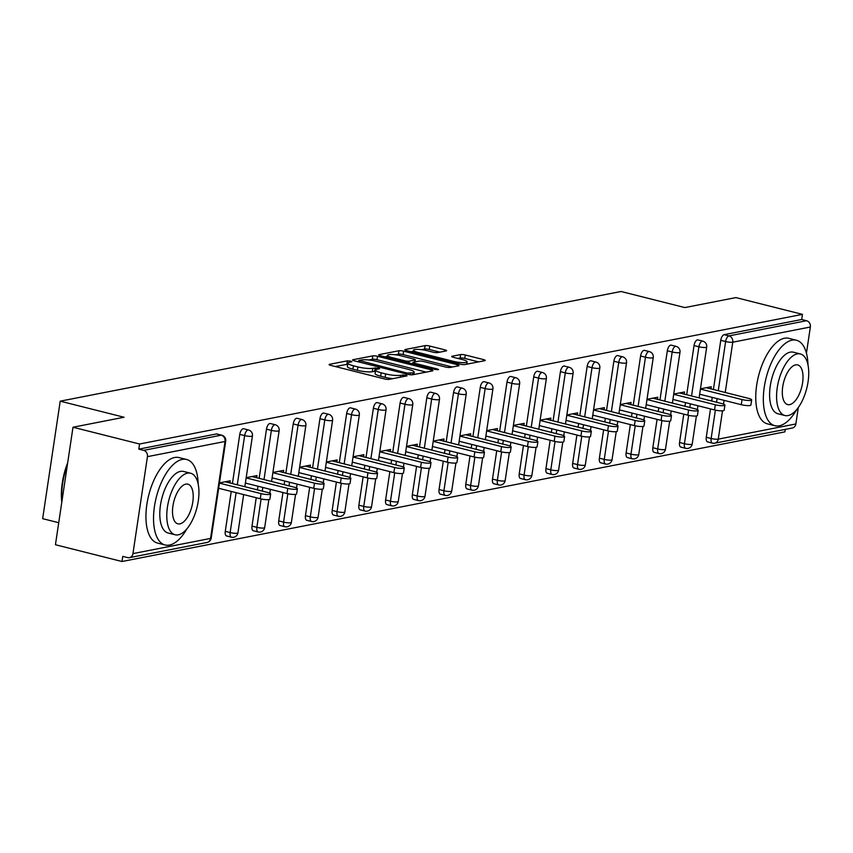<?xml version="1.0" encoding="UTF-8"?>
<svg xmlns="http://www.w3.org/2000/svg" width="853" height="853" viewBox="0 0 853 853"><rect width="100%" height="100%" fill="white"/><g stroke="black" fill="none" stroke-linecap="round" stroke-linejoin="round"><path stroke-width="1.28" d="M350.658 361.128L347.395 360.83L329.535 364.327A3.465 0.65 8.5 0 0 329.098 364.562A3.465 0.65 8.5 0 0 330.836 365.404L384.532 378.935A3.465 0.65 8.5 0 0 389.203 379.361L407.062 375.864L406.156 375.107L400.579 375.267A11.078 2.079 8.5 0 1 385.652 373.913L381.174 372.782A11.078 2.079 8.5 0 1 375.597 370.095A11.078 2.079 8.5 0 1 377.005 369.328L379.628 368.709L378.412 368.112L372.836 368.272A11.078 2.079 8.5 0 1 357.908 366.918L353.43 365.788A11.078 2.079 8.5 0 1 347.853 363.101A11.078 2.079 8.5 0 1 349.261 362.333L351.884 361.715L350.658 361.128M347.693 364.21L335.282 366.523M375.437 371.204L372.324 371.695L372.836 368.272M446.151 350.935A3.465 0.65 8.5 0 0 446.588 350.69A3.465 0.65 8.5 0 0 444.85 349.847L429.784 346.051A3.465 0.65 8.5 0 0 425.114 345.625L405.282 349.506A3.465 0.65 8.5 0 0 404.834 349.751A3.465 0.65 8.5 0 0 406.582 350.594L460.279 364.124A3.465 0.65 8.5 0 0 464.949 364.54L484.792 360.67A3.465 0.65 8.5 0 0 485.229 360.424A3.465 0.65 8.5 0 0 483.48 359.582L465.29 354.997A3.465 0.65 8.5 0 0 460.62 354.571L452.133 356.234A3.465 0.65 8.5 0 0 451.695 356.479A3.465 0.65 8.5 0 0 453.433 357.322L462.454 359.593A9.255 1.738 8.5 0 1 467.113 361.843A9.255 1.738 8.5 0 1 453.465 361.352L418.109 352.438A9.255 1.738 8.5 0 1 413.449 350.188A9.255 1.738 8.5 0 1 427.108 350.679L432.993 352.172A3.465 0.65 8.5 0 0 437.664 352.588L446.151 350.935M132.951 553.608L210.552 538.424L225.043 441.481L147.441 456.654L132.951 553.608A5.289 4.596 -101.1 0 1 129.411 557.649A5.289 4.596 -101.1 0 1 127.63 557.595L122.768 556.369L122 561.509L55.434 544.736L72.995 427.236L124.037 417.245L60.211 401.166L621.027 291.491L684.852 307.57L735.904 297.59L802.46 314.362L139.561 444.008L138.794 449.147L143.656 450.363L221.247 435.19L216.385 433.964L138.794 449.147M72.995 427.236L139.561 444.008M377.495 356.277A3.465 0.65 8.5 0 0 372.825 355.861L352.993 359.731A3.465 0.65 8.5 0 0 352.545 359.977A3.465 0.65 8.5 0 0 354.294 360.819L407.99 374.35A3.465 0.65 8.5 0 0 412.66 374.766L432.492 370.895A3.465 0.65 8.5 0 0 432.94 370.65A3.465 0.65 8.5 0 0 431.191 369.807L377.495 356.277L376.983 359.71A3.465 0.65 8.5 0 0 372.313 359.284L368.752 359.977M379.137 354.624L398.969 350.743A3.465 0.65 8.5 0 1 403.64 351.169L457.336 364.7A3.465 0.65 8.5 0 1 459.085 365.542A3.465 0.65 8.5 0 1 458.637 365.777L450.149 367.44A3.465 0.65 8.5 0 1 445.49 367.014L423.706 361.523A3.465 0.65 8.5 0 0 419.047 361.107L413.406 362.205A3.465 0.65 8.5 0 0 412.969 362.45A3.465 0.65 8.5 0 0 414.707 363.282L437.386 368.997L438.602 369.584L435.03 369.456L380.438 355.701A3.465 0.65 8.5 0 1 378.689 354.859A3.465 0.65 8.5 0 1 379.137 354.624L379.041 355.221M60.211 401.166L42.65 518.667L58.718 522.718M147.441 456.654A5.289 4.596 -101.1 0 0 143.656 450.363M802.46 314.362L801.692 319.502L806.554 320.728A5.289 4.596 78.9 0 1 810.35 327.019L806.448 353.153M798.323 407.457L795.86 423.962A5.289 4.596 78.9 0 1 792.32 428.003L714.718 443.187A5.289 4.596 78.9 0 1 712.937 443.133A5.289 2.42 -75.9 0 1 712.415 443.123A5.289 2.42 -75.9 0 1 711.135 438.495L715.379 410.122M785.272 429.39L784.899 431.863L122 561.509M229.937 482.947L230.257 480.804L219.466 482.915M708.075 441.907A5.289 2.42 -75.9 0 1 707.553 441.897A5.289 2.42 -75.9 0 1 706.273 437.269L710.506 408.907M711.69 401.038L712.234 397.381M713.407 389.512L720.764 340.315A5.289 2.42 -75.9 0 1 724.101 334.675L728.963 335.901L806.554 320.728M801.692 319.502L724.101 334.675M216.385 433.964A5.289 2.42 -75.9 0 1 216.907 433.974L221.769 435.201A5.289 2.42 -75.9 0 0 221.247 435.19A5.289 4.596 -101.1 0 1 225.043 441.481A5.289 0.992 8.5 0 0 225.714 441.118A5.289 5.289 0 0 0 221.769 435.201M694.043 345.55A5.289 2.42 -75.9 0 1 697.381 339.899A5.289 2.42 -75.9 0 1 697.903 339.91L702.765 341.136A5.289 2.42 -75.9 0 0 702.243 341.125A5.289 2.42 104.1 0 0 698.906 346.766L694.043 345.55L686.686 394.736M681.355 447.132A5.289 2.42 -75.9 0 1 680.833 447.121A5.289 2.42 -75.9 0 1 679.553 442.494L683.786 414.131M684.97 406.263L685.513 402.605M667.323 350.775A5.289 2.42 -75.9 0 1 670.661 345.134A5.289 2.42 -75.9 0 1 671.183 345.134L676.045 346.361A5.289 2.42 -75.9 0 0 675.523 346.35A5.289 2.42 104.1 0 0 672.185 352.001L667.323 350.775L659.966 399.961M654.635 452.357A5.289 2.42 -75.9 0 1 654.102 452.346A5.289 2.42 -75.9 0 1 652.833 447.718L657.066 419.356M658.249 411.487L658.793 407.841M640.592 356A5.289 2.42 -75.9 0 1 643.93 350.359A5.289 2.42 -75.9 0 1 644.463 350.37L649.325 351.585A5.289 2.42 -75.9 0 0 648.802 351.585A5.289 2.42 104.1 0 0 645.465 357.226L640.592 356L633.246 405.186M627.915 457.581A5.289 2.42 -75.9 0 1 627.381 457.571A5.289 2.42 -75.9 0 1 626.113 452.943L630.346 424.581M631.519 416.712L632.073 413.065M613.872 361.224A5.289 2.42 -75.9 0 1 617.209 355.584A5.289 2.42 -75.9 0 1 617.732 355.594L622.605 356.821A5.289 2.42 -75.9 0 0 622.072 356.81A5.289 2.42 104.1 0 0 618.734 362.45L613.872 361.224L606.526 410.41M601.184 462.806A5.289 2.42 -75.9 0 1 600.661 462.795A5.289 2.42 -75.9 0 1 599.382 458.168L603.625 429.816M604.798 421.936L605.342 418.29M587.152 366.449A5.289 2.42 -75.9 0 1 590.489 360.808A5.289 2.42 -75.9 0 1 591.012 360.819L595.874 362.045A5.289 2.42 -75.9 0 0 595.351 362.035A5.289 2.42 104.1 0 0 592.014 367.675L587.152 366.449L579.805 415.646M574.464 468.03A5.289 2.42 -75.9 0 1 573.941 468.02A5.289 2.42 -75.9 0 1 572.662 463.392L576.905 435.041M578.078 427.161L578.622 423.514M560.432 371.673A5.289 2.42 -75.9 0 1 563.769 366.033A5.289 2.42 -75.9 0 1 564.291 366.044L569.154 367.27A5.289 2.42 -75.9 0 0 568.631 367.259A5.289 2.42 104.1 0 0 565.294 372.9L560.432 371.673L553.085 420.87M547.743 473.255A5.289 2.42 -75.9 0 1 547.221 473.244A5.289 2.42 -75.9 0 1 545.941 468.628L550.185 440.265M551.358 432.396L551.902 428.739M533.711 376.898A5.289 2.42 -75.9 0 1 537.049 371.258A5.289 2.42 -75.9 0 1 537.571 371.268L542.433 372.494A5.289 2.42 -75.9 0 0 541.911 372.484A5.289 2.42 104.1 0 0 538.574 378.124L533.711 376.898L526.354 426.095M521.023 478.48A5.289 2.42 -75.9 0 1 520.501 478.48A5.289 2.42 -75.9 0 1 519.221 473.852L523.454 445.49M524.638 437.621L525.181 433.964M506.991 382.123A5.289 2.42 -75.9 0 1 510.329 376.482A5.289 2.42 -75.9 0 1 510.851 376.493L515.713 377.719A5.289 2.42 -75.9 0 0 515.191 377.708A5.289 2.42 104.1 0 0 511.853 383.349L506.991 382.123L499.634 431.319M494.303 483.715A5.289 2.42 -75.9 0 1 493.78 483.704A5.289 2.42 -75.9 0 1 492.501 479.077L496.734 450.715M497.917 442.846L498.461 439.188M480.271 387.347A5.289 2.42 -75.9 0 1 483.608 381.707A5.289 2.42 -75.9 0 1 484.131 381.717L488.993 382.944A5.289 2.42 -75.9 0 0 488.47 382.933A5.289 2.42 104.1 0 0 485.133 388.573L480.271 387.347L472.914 436.544M467.583 488.94A5.289 2.42 -75.9 0 1 467.049 488.929A5.289 2.42 -75.9 0 1 465.781 484.301L470.014 455.939M471.197 448.07L471.741 444.413M453.54 392.572A5.289 2.42 -75.9 0 1 456.877 386.931A5.289 2.42 -75.9 0 1 457.411 386.942L462.273 388.168A5.289 2.42 -75.9 0 0 461.75 388.158A5.289 2.42 104.1 0 0 458.413 393.798L453.54 392.572L446.194 441.769M440.852 494.164A5.289 2.42 -75.9 0 1 440.329 494.154A5.289 2.42 -75.9 0 1 439.06 489.526L443.293 461.164M444.466 453.295L445.021 449.638M426.82 397.807A5.289 2.42 -75.9 0 1 430.157 392.167A5.289 2.42 -75.9 0 1 430.68 392.167L435.552 393.393A5.289 2.42 -75.9 0 0 435.019 393.382A5.289 2.42 104.1 0 0 431.682 399.023L426.82 397.807L419.473 446.993M414.131 499.389A5.289 2.42 -75.9 0 1 413.609 499.378A5.289 2.42 -75.9 0 1 412.33 494.751L416.573 466.388M417.746 458.519L418.29 454.862M400.1 403.032A5.289 2.42 -75.9 0 1 403.437 397.391A5.289 2.42 -75.9 0 1 403.959 397.402L408.822 398.618A5.289 2.42 -75.9 0 0 408.299 398.618A5.289 2.42 104.1 0 0 404.962 404.258L400.1 403.032L392.753 452.218M387.411 504.613A5.289 2.42 -75.9 0 1 386.889 504.603A5.289 2.42 -75.9 0 1 385.609 499.975L389.853 471.613M391.026 463.744L391.57 460.098M373.379 408.256A5.289 2.42 -75.9 0 1 376.717 402.616A5.289 2.42 -75.9 0 1 377.239 402.627L382.101 403.853A5.289 2.42 -75.9 0 0 381.579 403.842A5.289 2.42 104.1 0 0 378.242 409.483L373.379 408.256L366.022 457.443M360.691 509.838A5.289 2.42 -75.9 0 1 360.169 509.827A5.289 2.42 -75.9 0 1 358.889 505.2L363.133 476.848M364.306 468.969L364.849 465.322M346.659 413.481A5.289 2.42 -75.9 0 1 349.997 407.841A5.289 2.42 -75.9 0 1 350.519 407.851L355.381 409.077A5.289 2.42 -75.9 0 0 354.859 409.067A5.289 2.42 104.1 0 0 351.521 414.707L346.659 413.481L339.302 462.678M333.971 515.063A5.289 2.42 -75.9 0 1 333.448 515.052A5.289 2.42 -75.9 0 1 332.169 510.425L336.402 482.073M337.585 474.193L338.129 470.547M319.939 418.706A5.289 2.42 -75.9 0 1 323.276 413.065A5.289 2.42 -75.9 0 1 323.799 413.076L328.661 414.302A5.289 2.42 -75.9 0 0 328.138 414.291A5.289 2.42 104.1 0 0 324.801 419.932L319.939 418.706L312.582 467.902M307.251 520.287A5.289 2.42 -75.9 0 1 306.728 520.277A5.289 2.42 -75.9 0 1 305.449 515.66L309.682 487.298M310.865 479.418L311.409 475.771M293.219 423.93A5.289 2.42 -75.9 0 1 296.556 418.29A5.289 2.42 -75.9 0 1 297.079 418.301L301.941 419.527A5.289 2.42 -75.9 0 0 301.418 419.516A5.289 2.42 104.1 0 0 298.081 425.157L293.219 423.93L285.862 473.127M280.53 525.512A5.289 2.42 -75.9 0 1 279.997 525.512A5.289 2.42 -75.9 0 1 278.728 520.884L282.961 492.522M284.145 484.653L284.689 480.996M266.488 429.155A5.289 2.42 -75.9 0 1 269.825 423.514A5.289 2.42 -75.9 0 1 270.358 423.525L275.22 424.751A5.289 2.42 -75.9 0 0 274.698 424.741A5.289 2.42 104.1 0 0 271.361 430.381L266.488 429.155L259.141 478.352M253.799 530.747A5.289 2.42 -75.9 0 1 253.277 530.737A5.289 2.42 -75.9 0 1 252.008 526.109L256.241 497.747M257.414 489.878L257.969 486.221M239.768 434.38A5.289 2.42 -75.9 0 1 243.105 428.739A5.289 2.42 -75.9 0 1 243.627 428.75L248.5 429.976A5.289 2.42 -75.9 0 0 247.967 429.965A5.289 2.42 104.1 0 0 244.63 435.606L239.768 434.38L232.421 483.576M227.079 535.972A5.289 2.42 -75.9 0 1 226.557 535.961A5.289 2.42 -75.9 0 1 225.277 531.334L231.238 491.445M256.657 477.723L256.977 475.579L246.186 477.691M283.377 472.498L283.697 470.355L272.907 472.466M310.097 467.273L310.417 465.13L299.627 467.241M336.818 462.049L337.138 459.906L326.347 462.017M363.549 456.824L363.868 454.681L353.078 456.792M390.269 451.6L390.589 449.456L379.798 451.568M416.989 446.364L417.309 444.232L406.518 446.332M443.709 441.14L444.029 438.996L433.239 441.108M470.429 435.915L470.749 433.772L459.959 435.883M497.15 430.69L497.47 428.547L486.679 430.658M523.87 425.466L524.19 423.323L513.399 425.434M550.601 420.241L550.921 418.098L540.13 420.209M577.321 415.016L577.641 412.873L566.85 414.984M604.041 409.792L604.361 407.649L593.571 409.76M630.762 404.567L631.081 402.424L620.291 404.535M657.482 399.343L657.802 397.199L647.011 399.3M684.202 394.107L684.522 391.964L673.731 394.075M710.922 388.883L711.242 386.74L700.452 388.851M347.853 363.101L347.342 366.523A11.078 2.079 8.5 0 0 352.918 369.221L353.43 365.788M372.324 371.695A11.078 2.079 8.5 0 1 357.396 370.341L352.918 369.221M375.597 370.095L375.085 373.518A11.078 2.079 8.5 0 0 380.662 376.205L381.174 372.782M392.764 378.657A11.078 2.079 8.5 0 1 385.14 377.335L380.662 376.205M426.233 372.111L376.983 359.71M359.017 360.424L407.062 373.06L412.767 372.878A11.078 2.079 8.5 0 0 414.174 372.111A11.078 2.079 8.5 0 0 408.598 369.424L376.376 361.299A11.078 2.079 8.5 0 0 361.448 359.955L359.017 360.424M384.884 356.821L387.305 356.351M395.291 354.784L398.458 354.166L398.969 350.743M452.378 367.003L403.128 354.592A3.465 0.65 8.5 0 0 398.458 354.166M401.113 355.829A9.255 1.738 8.5 0 0 387.454 355.349A9.255 1.738 8.5 0 0 392.113 357.588L404.567 360.734A3.465 0.65 8.5 0 0 409.237 361.15L414.867 360.051A3.465 0.65 8.5 0 0 415.304 359.817A3.465 0.65 8.5 0 0 413.566 358.974L401.113 355.829M478.522 361.885L464.778 358.42A3.465 0.65 8.5 0 0 460.108 358.004L457.88 358.441M439.892 352.15L429.272 349.474A3.465 0.65 8.5 0 0 424.602 349.058L421.499 349.666M413.289 351.265L411.029 351.713M260.282 498.76L261.05 493.62A6.525 1.226 8.5 0 0 270.668 493.972L269.9 499.112A6.525 1.226 -171.5 0 1 260.282 498.76L218.667 488.279M270.668 493.972A6.525 1.226 8.5 0 0 267.384 492.384L225.288 481.774M261.05 493.62L219.434 483.139M287.003 493.535L287.77 488.396A6.525 1.226 8.5 0 0 297.388 488.748L296.62 493.887A6.525 1.226 -171.5 0 1 287.003 493.535L245.387 483.054M297.388 488.748A6.525 1.226 8.5 0 0 294.104 487.159L252.008 476.55M287.77 488.396L246.154 477.915M313.723 488.311L314.49 483.171A6.525 1.226 8.5 0 0 324.108 483.523L323.34 488.652A6.525 1.226 -171.5 0 1 313.723 488.311L272.107 477.829M324.108 483.523A6.525 1.226 8.5 0 0 320.824 481.934L278.728 471.325M314.49 483.171L272.875 472.69M340.443 483.086L341.211 477.947A6.525 1.226 8.5 0 0 350.828 478.288L350.061 483.427A6.525 1.226 -171.5 0 1 340.443 483.086L298.827 472.605M350.828 478.288A6.525 1.226 8.5 0 0 347.544 476.71L305.449 466.101M341.211 477.947L299.595 467.465M367.163 477.861L367.931 472.722A6.525 1.226 8.5 0 0 377.559 473.063L376.781 478.202A6.525 1.226 -171.5 0 1 367.163 477.861L325.547 467.38M377.559 473.063A6.525 1.226 8.5 0 0 374.275 471.485L332.18 460.876M367.931 472.722L326.315 462.241M393.883 472.637L394.651 467.497A6.525 1.226 8.5 0 0 404.279 467.839L403.512 472.978A6.525 1.226 -171.5 0 1 393.883 472.637L352.268 462.145M404.279 467.839A6.525 1.226 8.5 0 0 400.995 466.26L358.9 455.651M394.651 467.497L353.035 457.016M198.195 484.131A44.079 20.195 104.1 0 0 186.636 459.49A44.079 20.195 104.1 0 0 182.265 459.415A44.079 20.195 104.1 0 0 155.257 501.863A44.079 20.195 104.1 0 0 165.098 544.982A44.079 20.195 104.1 0 0 169.47 545.056A44.079 20.195 104.1 0 0 186.956 528.753M186.636 459.49L179.045 457.581A44.079 20.195 104.1 0 0 174.673 457.496A44.079 20.195 104.1 0 0 147.654 499.943A44.079 20.195 104.1 0 0 157.496 543.062L165.098 544.982M175.11 534.767L168.116 533.008A31.732 14.544 -75.9 0 1 161.025 501.969A31.732 14.544 -75.9 0 1 180.473 471.4A31.732 14.544 -75.9 0 1 183.619 471.464L190.614 473.223A31.732 14.544 104.1 0 0 187.468 473.17A31.732 14.544 104.1 0 0 168.02 503.728A31.732 14.544 104.1 0 0 175.11 534.767A31.732 14.544 104.1 0 0 178.256 534.831A31.732 14.544 104.1 0 0 197.704 504.262A31.732 14.544 104.1 0 0 190.614 473.223M185.826 484.131A20.451 9.372 104.1 0 0 173.298 503.824A20.451 9.372 104.1 0 0 177.861 523.827A20.451 9.372 104.1 0 0 179.887 523.87A20.451 9.372 104.1 0 0 192.426 504.166A20.451 9.372 104.1 0 0 187.852 484.163A20.451 9.372 104.1 0 0 185.826 484.131M67.376 464.789A44.079 20.195 104.1 0 0 61.97 501.01M61.789 502.193A43.023 19.704 -75.9 0 1 67.686 462.774M807.994 364.881A44.079 20.195 104.1 0 0 796.446 340.24A44.079 20.195 104.1 0 0 792.074 340.155A44.079 20.195 104.1 0 0 765.056 382.602A44.079 20.195 104.1 0 0 774.908 425.722A44.079 20.195 104.1 0 0 779.269 425.807A44.079 20.195 104.1 0 0 796.755 409.493M796.446 340.24L788.844 338.321A44.079 20.195 104.1 0 0 784.472 338.246A44.079 20.195 104.1 0 0 757.464 380.694A44.079 20.195 104.1 0 0 767.305 423.813L774.908 425.722M784.909 415.518L777.915 413.758A31.732 14.544 -75.9 0 1 770.835 382.709A31.732 14.544 -75.9 0 1 790.283 352.15A31.732 14.544 -75.9 0 1 793.429 352.204L800.423 353.963A31.732 14.544 104.1 0 0 797.267 353.91A31.732 14.544 104.1 0 0 777.819 384.468A31.732 14.544 104.1 0 0 784.909 415.518A31.732 14.544 104.1 0 0 788.055 415.571A31.732 14.544 104.1 0 0 807.503 385.012A31.732 14.544 104.1 0 0 800.423 353.963M795.636 364.871A20.451 9.372 104.1 0 0 783.097 384.564A20.451 9.372 104.1 0 0 787.671 404.578A20.451 9.372 104.1 0 0 789.697 404.61A20.451 9.372 104.1 0 0 802.225 384.916A20.451 9.372 104.1 0 0 797.662 364.913A20.451 9.372 104.1 0 0 795.636 364.871M420.604 467.412L421.382 462.273A6.525 1.226 8.5 0 0 431 462.614L430.232 467.753A6.525 1.226 -171.5 0 1 420.604 467.412L378.999 456.92M431 462.614A6.525 1.226 8.5 0 0 427.716 461.036L385.62 450.427M421.382 462.273L379.766 451.781M447.335 462.187L448.102 457.048A6.525 1.226 8.5 0 0 457.72 457.389L456.952 462.529A6.525 1.226 -171.5 0 1 447.335 462.187L405.719 451.695M457.72 457.389A6.525 1.226 8.5 0 0 454.436 455.801L412.34 445.202M448.102 457.048L406.486 446.556M474.055 456.963L474.822 451.823A6.525 1.226 8.5 0 0 484.44 452.165L483.672 457.304A6.525 1.226 -171.5 0 1 474.055 456.963L432.439 446.471M484.44 452.165A6.525 1.226 8.5 0 0 481.156 450.576L439.06 439.977M474.822 451.823L433.207 441.332M500.775 451.727L501.543 446.588A6.525 1.226 8.5 0 0 511.16 446.94L510.393 452.079A6.525 1.226 -171.5 0 1 500.775 451.727L459.159 441.246M511.16 446.94A6.525 1.226 8.5 0 0 507.876 445.351L465.781 434.742M501.543 446.588L459.927 436.107M527.495 446.503L528.263 441.364A6.525 1.226 8.5 0 0 537.88 441.715L537.113 446.855A6.525 1.226 -171.5 0 1 527.495 446.503L485.879 436.022M537.88 441.715A6.525 1.226 8.5 0 0 534.596 440.127L492.501 429.517M528.263 441.364L486.647 430.882M554.215 441.278L554.983 436.139A6.525 1.226 8.5 0 0 564.611 436.491L563.844 441.63A6.525 1.226 -171.5 0 1 554.215 441.278L512.6 430.797M564.611 436.491A6.525 1.226 8.5 0 0 561.327 434.902L519.232 424.293M554.983 436.139L513.367 425.658M580.936 436.054L581.703 430.914A6.525 1.226 8.5 0 0 591.332 431.255L590.564 436.395A6.525 1.226 -171.5 0 1 580.936 436.054L539.32 425.572M591.332 431.255A6.525 1.226 8.5 0 0 588.048 429.677L545.952 419.068M581.703 430.914L540.098 420.433M607.656 430.829L608.434 425.69A6.525 1.226 8.5 0 0 618.052 426.031L617.284 431.17A6.525 1.226 -171.5 0 1 607.656 430.829L566.051 420.348M618.052 426.031A6.525 1.226 8.5 0 0 614.768 424.453L572.672 413.844M608.434 425.69L566.818 415.208M634.387 425.604L635.154 420.465A6.525 1.226 8.5 0 0 644.772 420.806L644.004 425.946A6.525 1.226 -171.5 0 1 634.387 425.604L592.771 415.112M644.772 420.806A6.525 1.226 8.5 0 0 641.488 419.228L599.392 408.619M635.154 420.465L593.539 409.984M661.107 420.38L661.875 415.24A6.525 1.226 8.5 0 0 671.492 415.582L670.725 420.721A6.525 1.226 -171.5 0 1 661.107 420.38L619.491 409.888M671.492 415.582A6.525 1.226 8.5 0 0 668.208 414.004L626.113 403.394M661.875 415.24L620.259 404.748M687.827 415.155L688.595 410.016A6.525 1.226 8.5 0 0 698.212 410.357L697.445 415.496A6.525 1.226 -171.5 0 1 687.827 415.155L646.211 404.663M698.212 410.357A6.525 1.226 8.5 0 0 694.928 408.768L652.833 398.17M688.595 410.016L646.979 399.524M714.547 409.93L715.315 404.791A6.525 1.226 8.5 0 0 724.933 405.132L724.165 410.272A6.525 1.226 -171.5 0 1 714.547 409.93L672.932 399.439M724.933 405.132A6.525 1.226 8.5 0 0 721.649 403.544L679.553 392.945M715.315 404.791L673.699 394.299M741.268 404.695L742.035 399.567A6.525 1.226 8.5 0 0 751.664 399.908L750.896 405.047A6.525 1.226 -171.5 0 1 741.268 404.695L699.652 394.214M751.664 399.908A6.525 1.226 8.5 0 0 748.38 398.319L706.284 387.71M742.035 399.567L700.42 389.075M346.883 364.252L347.395 360.83M402.605 376.738L402.893 374.808M374.627 371.247L375.139 367.824M129.411 557.649L207.012 542.476A5.289 4.596 -101.1 0 0 210.552 538.424A5.289 0.992 8.5 0 0 211.224 538.062L225.714 441.118M810.35 327.019L732.759 342.192L725.242 392.487M724.058 400.366L723.504 404.109M722.502 410.826L718.269 439.135L795.86 423.962M706.273 437.269L711.135 438.495A5.289 0.992 -171.5 0 0 718.269 439.135A5.289 4.596 78.9 0 1 714.718 443.187A5.289 5.289 0 0 1 712.415 443.123L707.553 441.897M718.269 390.738L725.626 341.541A5.289 2.42 104.1 0 1 728.963 335.901A5.289 4.596 78.9 0 1 732.759 342.192A5.289 0.992 -171.5 0 1 725.626 341.541L720.764 340.315M225.277 531.334L230.139 532.56L236.11 492.671M237.283 484.803L244.63 435.606A5.289 0.992 -171.5 0 0 251.763 436.256A5.289 0.992 8.5 0 0 252.435 435.883A5.289 5.289 0 0 0 248.5 429.976M237.944 532.837A5.289 0.992 8.5 0 1 237.273 533.2A5.289 0.992 -171.5 0 1 230.139 532.56A5.289 2.42 -75.9 0 0 231.419 537.187A5.289 5.289 0 0 0 237.944 532.837L243.659 494.58M231.941 537.198A5.289 2.42 -75.9 0 1 231.419 537.187L226.557 535.961M252.008 526.109L256.87 527.335L261.103 498.962M262.276 491.104L262.831 487.447M264.003 479.578L271.361 430.381A5.289 0.992 -171.5 0 0 278.483 431.032A5.289 0.992 8.5 0 0 279.155 430.658A5.289 5.289 0 0 0 275.22 424.751M278.728 520.884L283.591 522.111L287.824 493.738M289.007 485.879L289.551 482.222M290.724 474.353L298.081 425.157A5.289 0.992 -171.5 0 0 305.203 425.807A5.289 0.992 8.5 0 0 305.875 425.434A5.289 5.289 0 0 0 301.941 419.527M305.449 515.66L310.311 516.875L314.554 488.502M315.727 480.644L316.271 476.998M317.444 469.129L324.801 419.932A5.289 0.992 -171.5 0 0 331.924 420.582A5.289 0.992 8.5 0 0 332.595 420.209A5.289 5.289 0 0 0 328.661 414.302M332.169 510.425L337.031 511.651L341.275 483.278M342.448 475.42L342.991 471.773M344.164 463.893L351.521 414.707A5.289 0.992 -171.5 0 0 358.655 415.347A5.289 0.992 8.5 0 0 359.326 414.984A5.289 5.289 0 0 0 355.381 409.077M358.889 505.2L363.751 506.426L367.995 478.053M369.168 470.195L369.712 466.548M370.895 458.669L378.242 409.483A5.289 0.992 -171.5 0 0 385.375 410.122A5.289 0.992 8.5 0 0 386.046 409.76A5.289 5.289 0 0 0 382.101 403.853M385.609 499.975L390.471 501.201L394.715 472.829M395.888 464.97L396.432 461.324M397.615 453.444L404.962 404.258A5.289 0.992 -171.5 0 0 412.095 404.898A5.289 0.992 8.5 0 0 412.767 404.535A5.289 5.289 0 0 0 408.822 398.618M412.33 494.751L417.202 495.977L421.435 467.604M422.608 459.746L423.163 456.088M424.336 448.22L431.682 399.023A5.289 0.992 -171.5 0 0 438.815 399.673A5.289 0.992 8.5 0 0 439.487 399.311A5.289 5.289 0 0 0 435.552 393.393M439.06 489.526L443.923 490.752L448.156 462.379M449.328 454.521L449.883 450.864M451.056 442.995L458.413 393.798A5.289 0.992 -171.5 0 0 465.535 394.449A5.289 0.992 8.5 0 0 466.207 394.086A5.289 5.289 0 0 0 462.273 388.168M465.781 484.301L470.643 485.528L474.876 457.155M476.059 449.296L476.603 445.639M477.776 437.77L485.133 388.573A5.289 0.992 -171.5 0 0 492.256 389.224A5.289 0.992 8.5 0 0 492.927 388.851A5.289 5.289 0 0 0 488.993 382.944M492.501 479.077L497.363 480.303L501.607 451.93M502.78 444.072L503.323 440.415M504.496 432.546L511.853 383.349A5.289 0.992 -171.5 0 0 518.976 383.999A5.289 0.992 8.5 0 0 519.648 383.626A5.289 5.289 0 0 0 515.713 377.719M519.221 473.852L524.083 475.078L528.327 446.705M529.5 438.847L530.044 435.19M531.216 427.321L538.574 378.124A5.289 0.992 -171.5 0 0 545.707 378.775A5.289 0.992 8.5 0 0 546.378 378.401A5.289 5.289 0 0 0 542.433 372.494M545.941 468.628L550.803 469.843L555.047 441.47M556.22 433.612L556.764 429.965M557.947 422.096L565.294 372.9A5.289 0.992 -171.5 0 0 572.427 373.55A5.289 0.992 8.5 0 0 573.099 373.177A5.289 5.289 0 0 0 569.154 367.27M572.662 463.392L577.524 464.618L581.767 436.246M582.94 428.387L583.484 424.741M584.668 416.861L592.014 367.675A5.289 0.992 -171.5 0 0 599.147 368.315A5.289 0.992 8.5 0 0 599.819 367.952A5.289 5.289 0 0 0 595.874 362.045M599.382 458.168L604.255 459.394L608.488 431.021M609.66 423.163L610.215 419.516M611.388 411.636L618.734 362.45A5.289 0.992 -171.5 0 0 625.867 363.09A5.289 0.992 8.5 0 0 626.539 362.728A5.289 5.289 0 0 0 622.605 356.821M626.113 452.943L630.975 454.169L635.208 425.796M636.381 417.938L636.935 414.291M638.108 406.412L645.465 357.226A5.289 0.992 -171.5 0 0 652.588 357.865A5.289 0.992 8.5 0 0 653.259 357.503A5.289 5.289 0 0 0 649.325 351.585M652.833 447.718L657.695 448.945L661.928 420.572M663.112 412.713L663.655 409.056M664.828 401.187L672.185 352.001A5.289 0.992 -171.5 0 0 679.308 352.641A5.289 0.992 8.5 0 0 679.98 352.278A5.289 5.289 0 0 0 676.045 346.361M679.553 442.494L684.415 443.72L688.659 415.347M689.832 407.489L690.376 403.832M691.548 395.963L698.906 346.766A5.289 0.992 -171.5 0 0 706.028 347.416A5.289 0.992 8.5 0 0 706.7 347.054A5.289 5.289 0 0 0 702.765 341.136M716.552 402.264L717.096 398.607M264.665 527.612A5.289 0.992 8.5 0 1 263.993 527.975A5.289 0.992 -171.5 0 1 256.87 527.335A5.289 2.42 -75.9 0 0 258.139 531.963A5.289 5.289 0 0 0 264.665 527.612L268.855 499.602M258.672 531.963A5.289 2.42 -75.9 0 1 258.139 531.963L253.277 530.737M291.385 522.388A5.289 0.992 8.5 0 1 290.713 522.75A5.289 0.992 -171.5 0 1 283.591 522.111A5.289 2.42 -75.9 0 0 284.87 526.727A5.289 5.289 0 0 0 291.385 522.388L295.575 494.377M285.392 526.738A5.289 2.42 -75.9 0 1 284.87 526.727L279.997 525.512M318.116 517.163A5.289 0.992 8.5 0 1 317.433 517.526A5.289 0.992 -171.5 0 1 310.311 516.875A5.289 2.42 -75.9 0 0 311.59 521.503A5.289 5.289 0 0 0 318.116 517.163L322.295 489.142M312.113 521.514A5.289 2.42 -75.9 0 1 311.59 521.503L306.728 520.277M344.836 511.939A5.289 0.992 8.5 0 1 344.164 512.301A5.289 0.992 -171.5 0 1 337.031 511.651A5.289 2.42 -75.9 0 0 338.31 516.278A5.289 5.289 0 0 0 344.836 511.939L349.016 483.918M338.833 516.289A5.289 2.42 -75.9 0 1 338.31 516.278L333.448 515.052M371.556 506.703A5.289 0.992 8.5 0 1 370.884 507.077A5.289 0.992 -171.5 0 1 363.751 506.426A5.289 2.42 -75.9 0 0 365.031 511.054A5.289 5.289 0 0 0 371.556 506.703L375.736 478.693M365.553 511.064A5.289 2.42 -75.9 0 1 365.031 511.054L360.169 509.827M398.276 501.479A5.289 0.992 8.5 0 1 397.605 501.852A5.289 0.992 -171.5 0 1 390.471 501.201A5.289 2.42 -75.9 0 0 391.751 505.829A5.289 5.289 0 0 0 398.276 501.479L402.467 473.468M392.273 505.84A5.289 2.42 -75.9 0 1 391.751 505.829L386.889 504.603M424.997 496.254A5.289 0.992 8.5 0 1 424.325 496.627A5.289 0.992 -171.5 0 1 417.202 495.977A5.289 2.42 -75.9 0 0 418.471 500.604A5.289 5.289 0 0 0 424.997 496.254L429.187 468.244M418.994 500.615A5.289 2.42 -75.9 0 1 418.471 500.604L413.609 499.378M451.717 491.029A5.289 0.992 8.5 0 1 451.045 491.403A5.289 0.992 -171.5 0 1 443.923 490.752A5.289 2.42 -75.9 0 0 445.191 495.38A5.289 5.289 0 0 0 451.717 491.029L455.907 463.019M445.724 495.39A5.289 2.42 -75.9 0 1 445.191 495.38L440.329 494.154M478.437 485.805A5.289 0.992 8.5 0 1 477.765 486.167A5.289 0.992 -171.5 0 1 470.643 485.528A5.289 2.42 -75.9 0 0 471.922 490.155A5.289 5.289 0 0 0 478.437 485.805L482.627 457.794M472.445 490.166A5.289 2.42 -75.9 0 1 471.922 490.155L467.049 488.929M505.168 480.58A5.289 0.992 8.5 0 1 504.496 480.943A5.289 0.992 -171.5 0 1 497.363 480.303A5.289 2.42 -75.9 0 0 498.642 484.93A5.289 5.289 0 0 0 505.168 480.58L509.348 452.57M499.165 484.941A5.289 2.42 -75.9 0 1 498.642 484.93L493.78 483.704M531.888 475.356A5.289 0.992 8.5 0 1 531.216 475.718A5.289 0.992 -171.5 0 1 524.083 475.078A5.289 2.42 -75.9 0 0 525.363 479.706A5.289 5.289 0 0 0 531.888 475.356L536.068 447.345M525.885 479.706A5.289 2.42 -75.9 0 1 525.363 479.706L520.501 478.48M558.608 470.131A5.289 0.992 8.5 0 1 557.937 470.493A5.289 0.992 -171.5 0 1 550.803 469.843A5.289 2.42 -75.9 0 0 552.083 474.471A5.289 5.289 0 0 0 558.608 470.131L562.788 442.11M552.605 474.481A5.289 2.42 -75.9 0 1 552.083 474.471L547.221 473.244M585.329 464.906A5.289 0.992 8.5 0 1 584.657 465.269A5.289 0.992 -171.5 0 1 577.524 464.618A5.289 2.42 -75.9 0 0 578.803 469.246A5.289 5.289 0 0 0 585.329 464.906L589.519 436.885M579.326 469.257A5.289 2.42 -75.9 0 1 578.803 469.246L573.941 468.02M612.049 459.671A5.289 0.992 8.5 0 1 611.377 460.044A5.289 0.992 -171.5 0 1 604.255 459.394A5.289 2.42 -75.9 0 0 605.523 464.021A5.289 5.289 0 0 0 612.049 459.671L616.239 431.661M606.046 464.032A5.289 2.42 -75.9 0 1 605.523 464.021L600.661 462.795M638.769 454.446A5.289 0.992 8.5 0 1 638.097 454.82A5.289 0.992 -171.5 0 1 630.975 454.169A5.289 2.42 -75.9 0 0 632.244 458.797A5.289 5.289 0 0 0 638.769 454.446L642.959 426.436M632.777 458.807A5.289 2.42 -75.9 0 1 632.244 458.797L627.381 457.571M665.489 449.222A5.289 0.992 8.5 0 1 664.818 449.595A5.289 0.992 -171.5 0 1 657.695 448.945A5.289 2.42 -75.9 0 0 658.974 453.572A5.289 5.289 0 0 0 665.489 449.222L669.68 421.211M659.497 453.583A5.289 2.42 -75.9 0 1 658.974 453.572L654.102 452.346M692.22 443.997A5.289 0.992 8.5 0 1 691.548 444.37A5.289 0.992 -171.5 0 1 684.415 443.72A5.289 2.42 -75.9 0 0 685.695 448.347A5.289 5.289 0 0 0 692.22 443.997L696.4 415.987M686.217 448.358A5.289 2.42 -75.9 0 1 685.695 448.347L680.833 447.121M357.396 370.341L357.908 366.918M385.14 377.335L385.652 373.913M400.292 377.186L400.579 375.267M329.439 364.924L329.535 364.327M430.989 371.183L431.191 369.807M352.897 360.339L352.993 359.731M372.313 359.284L372.825 355.861M359.774 362.194L359.923 361.182M406.913 374.072L407.062 373.06M410.122 374.734L410.325 373.358M412.479 374.798L412.767 372.878M403.128 354.592L403.64 351.169M457.133 366.076L457.336 364.7M414.558 364.306L414.707 363.282M437.269 369.797L437.386 368.997M391.964 358.612L392.113 357.588M404.418 361.747L404.567 360.734M408.971 362.898L409.237 361.15M414.579 361.981L414.867 360.051M417.959 353.462L418.109 352.438M453.306 362.365L453.465 361.352M452.037 356.831L452.133 356.234M460.108 358.004L460.62 354.571M464.778 358.42L465.29 354.997M483.278 360.958L483.48 359.582M405.186 350.103L405.282 349.506M424.602 349.058L425.114 345.625M429.272 349.474L429.784 346.051M444.648 351.223L444.85 349.847M207.012 542.476A5.289 5.289 0 0 0 211.224 538.062M244.843 486.7L252.435 435.883M269.815 493.194L270.38 489.355M271.563 481.476L279.155 430.658M296.535 487.969L297.111 484.131M298.283 476.251L305.875 425.434M323.255 482.745L323.831 478.896M325.004 471.027L332.595 420.209M349.975 477.52L350.551 473.671M351.724 465.802L359.326 414.984M376.695 472.295L377.271 468.446M378.444 460.577L386.046 409.76M403.416 467.071L403.991 463.222M405.175 455.353L412.767 404.535M430.136 461.846L430.712 457.997M431.895 450.128L439.487 399.311M456.867 456.611L457.443 452.772M458.615 444.903L466.207 394.086M483.587 451.386L484.163 447.548M485.336 439.668L492.927 388.851M510.307 446.162L510.883 442.323M512.056 434.444L519.648 383.626M537.027 440.937L537.603 437.099M538.776 429.219L546.378 378.401M563.748 435.712L564.323 431.863M565.496 423.994L573.099 373.177M590.468 430.488L591.044 426.639M592.227 418.77L599.819 367.952M617.188 425.263L617.764 421.414M618.947 413.545L626.539 362.728M643.919 420.039L644.495 416.189M645.668 408.32L653.259 357.503M670.639 414.814L671.215 410.965M672.388 403.096L679.98 352.278M697.359 409.579L697.935 405.74M699.108 397.871L706.7 347.054M358.516 361.885L358.708 360.595M413.812 374.542L414.174 372.111M412.756 363.847L412.969 362.45M387.145 357.396L387.454 355.349M414.995 361.896L415.304 359.817M413.14 352.246L413.449 350.188M466.762 364.188L467.113 361.843"/></g></svg>
